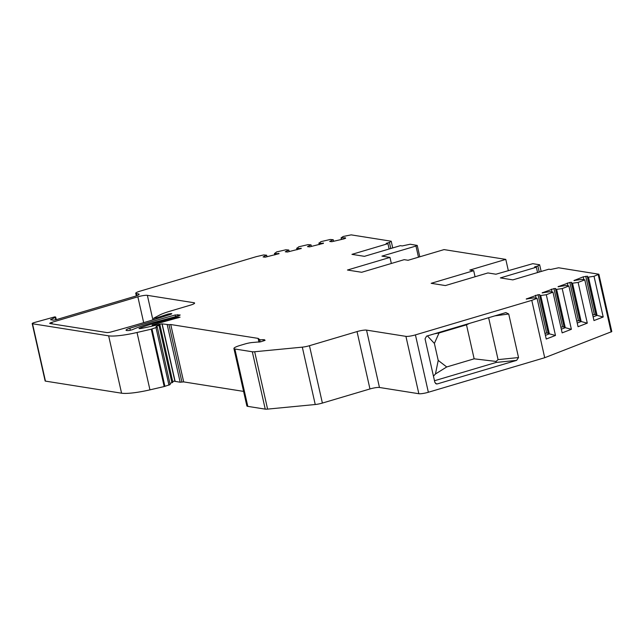 <?xml version="1.0" encoding="UTF-8"?>
<svg xmlns="http://www.w3.org/2000/svg" width="644" height="644" viewBox="0 0 644 644"><rect width="100%" height="100%" fill="white"/><g stroke="black" fill="none" stroke-linecap="round" stroke-linejoin="round"><path stroke-width="0.97" d="M323.433 243.36L309.595 246.869L307.478 246.62L311.004 244.873L308.082 244.623L298.768 246.789L296.787 248.423L301.223 248.504L287.393 252.029L285.268 251.78L288.794 250.033L285.88 249.783L276.566 251.949L274.586 253.583L279.021 253.664L265.191 257.181L263.066 256.932L266.592 255.193L263.678 254.944L256.304 256.65L139.949 291.193A7.358 1.199 -12.7 0 0 135.739 293.278A7.358 1.199 -12.7 0 0 136.383 293.6L138.46 293.93A7.358 1.199 167.3 0 1 139.096 294.252A7.358 1.199 167.3 0 1 134.886 296.345L56.06 319.738L53.202 320.181L50.538 319.69L55.287 317.387L55.682 317.065L54.82 316.864L34.309 322.547A3.679 0.604 -12.7 0 0 32.2 323.594A3.679 0.604 -12.7 0 0 32.522 323.755L108.643 335.83A29.439 4.806 -12.7 0 0 137.019 332.489L149.947 389.853A29.439 4.806 -12.7 0 1 121.571 393.194L45.45 381.119A3.679 0.604 167.3 0 1 45.128 380.958L32.2 323.594M594.026 276.268L603.203 316.993L593.969 320.567L584.792 279.842L581.806 279.359L573.949 280.559L583.214 276.831L587.513 276.204L587.457 277.178L588.463 277.129L594.026 276.268L598.872 274.223L611.8 331.596L544.711 357.718L428.357 392.26A7.358 1.199 167.3 0 1 418.85 393.726L379.469 387.479A7.358 1.199 -12.7 0 0 369.962 388.952L322.386 403.072A7.358 1.199 167.3 0 1 315.238 404.521L267.598 409.109A7.358 1.199 -12.7 0 1 265.239 409.133L247.803 406.372A11.037 1.803 -12.7 0 1 246.853 405.881L233.925 348.517A11.037 1.803 -12.7 0 0 234.875 349L247.803 406.372M170.153 384.468L157.297 327.16L151.26 329.181L164.188 386.553L149.947 389.853M164.188 386.553L170.225 384.532M157.297 327.16L156.017 326.54L159.937 324.906L172.866 382.27L169.984 383.454M174.894 381.176L172.664 381.377M162.038 324.013L174.935 381.337L180.175 382.23L183.677 381.9L243.585 391.399M143.676 322.668L137.856 296.812L51.834 322.346A3.679 0.604 167.3 0 0 49.725 323.393A3.679 0.604 167.3 0 0 50.047 323.554L106.799 332.562A3.679 0.604 167.3 0 0 111.154 331.934A294.356 48.075 -12.7 0 0 170.781 314.304L171.835 313.741L171.071 313.556L167.891 314.103L157.08 317.733L157.265 318.555M159.937 324.906L156.75 325.027A51.512 8.412 167.3 0 1 140.803 328.529L138.983 328.577L139.563 328.182A38.27 6.247 167.3 0 1 157.53 322.427L176.77 317.363L180.078 317.178L152.121 325.035L154.48 325.212L162.022 323.868L168.994 324.697L181.922 382.061M151.26 329.181L137.019 332.489M323.425 243.352L318.989 243.263L320.97 241.637L330.283 239.471L333.206 239.721L329.68 241.46L331.797 241.709L343.977 238.884L345.635 238.2L345.434 237.805L341.079 237.886L343.172 236.477L351.165 234.867L391.214 241.218L392.727 247.932M418.479 257.189L415.968 246.04L417.231 245.412L410.212 244.229L402.186 245.936L400.407 245.654L364.423 256.336L351.954 254.356L387.938 243.674L386.159 243.392L389.427 242.426L391.214 241.218M415.968 246.04L381.948 256.135L389.974 257.407L391.343 263.477M539.221 272.05L537.853 265.972L539.64 264.764L532.805 263.678L495.936 274.215L487.911 272.943L445.39 285.566L431.166 283.312L473.686 270.689L469.814 270.069L505.798 259.395L444.054 249.598L408.071 260.281L404.199 259.661L361.678 272.283L347.454 270.029L389.974 257.407M537.853 265.972L534.584 266.938L536.363 267.22L500.38 277.902L512.849 279.882L548.833 269.2L550.612 269.482L558.638 267.775L598.872 274.223M584.792 279.842L578.119 282.426L587.296 323.151L578.054 326.717L568.877 286L565.899 285.517L558.042 286.717L569.843 282.434L571.606 282.362L571.542 283.328L578.119 282.426M568.877 286L562.204 288.584L571.381 329.301L562.148 332.876L552.971 292.151L549.992 291.668L542.135 292.867L553.937 288.593L555.692 288.52L555.635 289.486L562.204 288.584M552.971 292.151L546.297 294.735L555.474 335.46L546.241 339.034L537.064 298.309L534.085 297.826L526.22 299.025L538.03 294.751L539.785 294.67L539.728 295.644L546.297 294.735M315.238 404.521L302.31 347.148A7.358 1.199 -12.7 0 0 309.458 345.707L357.034 331.588A7.358 1.199 167.3 0 1 366.541 330.114L405.921 336.361A7.358 1.199 -12.7 0 0 415.428 334.888L531.783 300.354L537.064 298.309M302.31 347.148L254.67 351.745L267.598 409.109M234.875 349L252.311 351.769A7.358 1.199 -12.7 0 0 254.67 351.745M168.994 324.697L170.749 324.528L258.115 338.39L259.693 339.597A5.885 0.958 -12.7 0 0 263.074 339.605L265.111 340.249L260.844 341.771L253.092 342.455A7.358 1.199 -12.7 0 0 244.994 343.977L240.236 345.385A11.037 1.803 -12.7 0 0 233.925 348.517M175.144 314.997L180.183 314.997L178.75 315.826L156.106 321.783A44.154 7.213 -12.7 0 0 132.278 329.736L129.412 330.461A7.358 1.199 167.3 0 1 126.047 330.195A7.358 1.199 167.3 0 1 129.847 328.231A294.356 48.075 167.3 0 1 175.144 314.997L175.522 316.671M137.856 296.812A7.358 1.199 167.3 0 1 147.363 295.346L193.973 302.736A7.358 1.199 167.3 0 1 194.609 303.058A7.358 1.199 167.3 0 1 190.399 305.151L169.469 311.366A22.073 3.606 -12.7 0 0 159.825 314.956L153.715 318.184L157.08 317.733M531.783 300.354L544.711 357.718M435.594 383.574L437.3 383.913L436.407 383.961L434.853 382.375L425.048 338.857L426.537 336.152L505.87 312.598L508.72 313.998L518.533 357.557L516.633 360.366L496.178 362.435L496.049 361.429L498.078 359.626L488.627 317.717M437.3 383.913L516.633 360.366M474.145 358.821L446.719 366.959L438.218 360.415L434.386 343.421L439.055 332.964L466.489 324.826L474.145 358.821L496.049 361.429M434.491 380.741L496.178 362.435M446.719 366.959L435.449 373.995L433.452 376.152M435.449 373.995L438.218 360.415M427.407 335.894L434.386 343.421M439.055 332.964L434.298 333.842M469.468 323.409L466.489 324.826M539.728 295.644L548.35 333.89L549.348 333.842L545.412 335.363M540.735 295.596L549.348 333.842L555.474 335.46M555.635 289.486L564.257 327.732L565.263 327.683L561.327 329.213M556.641 289.446L565.263 327.683L571.381 329.301M571.542 283.328L580.164 321.573L581.17 321.533L577.233 323.055M572.548 283.288L581.17 321.533L587.296 323.151M588.463 277.129L597.077 315.375L603.203 316.993M587.457 277.178L596.07 315.423L597.077 315.375L593.14 316.896M544.945 333.286L548.133 332.932M560.852 327.128L564.039 326.774M576.766 320.97L579.946 320.615M592.673 314.819L595.853 314.465M539.64 264.764L541.153 271.478M505.798 259.395L508.309 270.544M389.137 248.995L387.938 243.674M389.427 242.426L390.795 248.504M473.686 270.689L475.055 276.759M341.079 237.886L341.441 239.471M341.191 238.111L341.497 239.455M345.434 237.805L345.554 238.32M333.31 239.938L333.616 241.291M318.877 243.046L319.239 244.631M318.989 243.263L319.295 244.615M323.232 242.957L323.352 243.48M311.108 245.098L311.414 246.443M296.675 248.206L297.029 249.783M296.787 248.423L297.093 249.775M301.03 248.117L301.142 248.64M288.906 250.25L289.212 251.603M266.705 255.41L267.01 256.763M274.473 253.358L274.827 254.944M274.586 253.583L274.883 254.927M278.828 253.277L278.941 253.792M537.563 272.541L536.363 267.22M51.834 322.346L52.18 323.892M171.071 313.556L171.207 314.151M167.891 314.103L168.124 315.149M193.973 302.736L194.166 303.63M152.894 319.891L147.363 295.346M136.85 295.685L136.383 293.6M138.46 293.93L138.661 294.823M51.045 319.843L50.94 319.376M55.287 317.387L55.827 319.81M32.522 323.755L45.45 381.119M108.643 335.83L121.571 393.194M151.984 328.987L164.912 386.36M156.033 327.788L168.961 385.16M156.484 326.275L156.605 326.822M159.004 325.429L171.932 382.802M139.563 328.182L139.676 328.682M157.53 322.427L157.724 323.264M176.77 317.363L176.963 318.2M178.243 317.122L178.396 317.822M152.684 326.001L152.499 325.148M159.092 324.705L158.979 324.214M162.199 324.069L175.128 381.433M167.247 324.866L180.175 382.23M170.749 324.528L183.677 381.9M258.115 338.39L258.969 342.173M258.276 338.446L259.113 342.149M259.693 339.597L260.216 341.932M263.074 339.605L263.388 341.014M264.338 339.605L264.571 340.628M252.311 351.769L265.239 409.133M322.386 403.072L309.458 345.707M357.034 331.588L369.962 388.952M366.541 330.114L379.469 387.479M405.921 336.361L418.85 393.726M415.428 334.888L428.357 392.26M518.533 357.557L498.078 359.626M494.882 315.866L508.72 313.998M598.228 274.642L611.156 332.014M526.76 298.679L526.856 299.114M535.486 295.298L536.106 298.051M538.03 294.751L546.643 332.996M542.675 292.521L542.771 292.956M551.393 289.148L552.013 291.901M553.937 288.593L562.55 326.838M558.581 286.363L558.678 286.797M567.308 282.99L567.928 285.743M569.843 282.434L578.465 320.68M574.488 280.212L574.585 280.647M583.214 276.831L583.834 279.585M585.75 276.284L594.372 314.53M129.847 328.231L130.321 330.316M177.776 314.618L178.09 315.995M154.021 319.553L153.715 318.184M136.327 295.878L135.739 293.278M55.682 317.065L56.27 319.682M152.354 326.073L152.121 325.035M174.935 381.337L162.006 323.972M419.791 256.795L417.231 245.412"/></g></svg>
